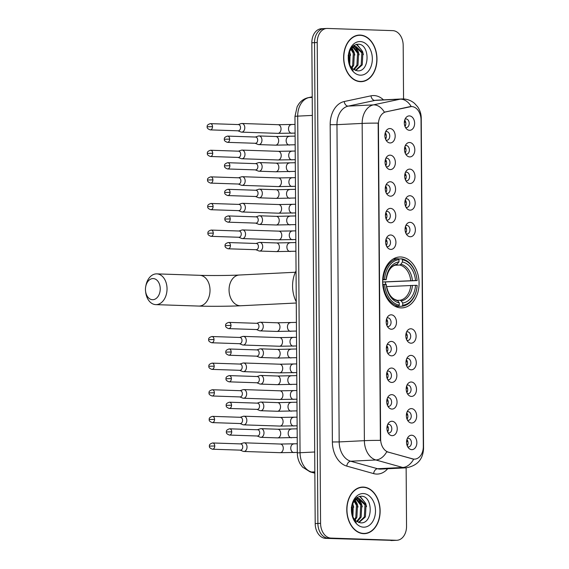 <?xml version="1.0" encoding="UTF-8"?>
<svg xmlns="http://www.w3.org/2000/svg" width="569" height="569" viewBox="0 0 569 569"><rect width="100%" height="100%" fill="white"/><g stroke="black" fill="none" stroke-linecap="round" stroke-linejoin="round"><path stroke-width="0.85" d="M400.676 256.982A25.484 18.208 87.2 0 0 399.594 256.989A25.484 18.208 87.2 0 0 382.638 282.587A25.484 18.208 87.2 0 0 401.031 307.9A25.484 18.208 87.2 0 0 402.112 307.893A25.484 18.208 87.2 0 0 419.061 282.295A25.484 18.208 87.2 0 0 400.676 256.982M390.263 169.569A7.212 5.149 -92.8 0 1 387.34 168.211A7.212 5.149 -92.8 0 1 386.778 156.824A7.212 5.149 -92.8 0 1 390.163 155.159A7.212 5.149 -92.8 0 1 395.37 162.535A7.212 5.149 -92.8 0 1 390.263 169.569M386.216 166.731A4.324 3.094 87.2 0 0 386.884 166.852A4.324 3.094 87.2 0 0 387.069 166.852A4.324 3.094 87.2 0 0 389.95 162.506A4.324 3.094 87.2 0 0 386.828 158.203A4.324 3.094 87.2 0 0 386.643 158.21A4.324 3.094 87.2 0 0 385.803 158.41M390.448 196.177A7.212 5.149 -92.8 0 1 387.532 194.818A7.212 5.149 -92.8 0 1 386.963 183.438A7.212 5.149 -92.8 0 1 390.348 181.767A7.212 5.149 -92.8 0 1 395.562 189.15A7.212 5.149 -92.8 0 1 390.448 196.177M386.401 193.339A4.324 3.094 87.2 0 0 387.069 193.46A4.324 3.094 87.2 0 0 387.254 193.46A4.324 3.094 87.2 0 0 390.135 189.114A4.324 3.094 87.2 0 0 387.012 184.818A4.324 3.094 87.2 0 0 386.828 184.818A4.324 3.094 87.2 0 0 385.995 185.025M390.633 222.792A7.212 5.149 -92.8 0 1 387.717 221.433A7.212 5.149 -92.8 0 1 387.155 210.046A7.212 5.149 -92.8 0 1 390.533 208.382A7.212 5.149 -92.8 0 1 395.747 215.758A7.212 5.149 -92.8 0 1 390.633 222.792M386.593 219.947A4.324 3.094 87.2 0 0 387.254 220.075A4.324 3.094 87.2 0 0 387.439 220.075A4.324 3.094 87.2 0 0 390.32 215.729A4.324 3.094 87.2 0 0 387.197 211.426A4.324 3.094 87.2 0 0 387.012 211.426A4.324 3.094 87.2 0 0 386.18 211.632M390.825 249.4A7.212 5.149 -92.8 0 1 387.902 248.041A7.212 5.149 -92.8 0 1 387.34 236.661A7.212 5.149 -92.8 0 1 390.718 234.99A7.212 5.149 -92.8 0 1 395.932 242.366A7.212 5.149 -92.8 0 1 390.825 249.4M386.778 246.562A4.324 3.094 87.2 0 0 387.439 246.683A4.324 3.094 87.2 0 0 387.624 246.683A4.324 3.094 87.2 0 0 390.505 242.337A4.324 3.094 87.2 0 0 387.382 238.041A4.324 3.094 87.2 0 0 387.197 238.041A4.324 3.094 87.2 0 0 386.365 238.247M391.38 329.231A7.212 5.149 -92.8 0 1 388.456 327.879A7.212 5.149 -92.8 0 1 387.894 316.492A7.212 5.149 -92.8 0 1 391.28 314.821A7.212 5.149 -92.8 0 1 396.486 322.203A7.212 5.149 -92.8 0 1 391.38 329.231M387.333 326.393A4.324 3.094 87.2 0 0 388.001 326.514A4.324 3.094 87.2 0 0 388.186 326.514A4.324 3.094 87.2 0 0 391.059 322.168A4.324 3.094 87.2 0 0 387.937 317.872A4.324 3.094 87.2 0 0 387.759 317.872A4.324 3.094 87.2 0 0 386.92 318.078M391.564 355.845A7.212 5.149 -92.8 0 1 388.641 354.487A7.212 5.149 -92.8 0 1 388.079 343.1A7.212 5.149 -92.8 0 1 391.465 341.436A7.212 5.149 -92.8 0 1 396.671 348.811A7.212 5.149 -92.8 0 1 391.564 355.845M387.517 353A4.324 3.094 87.2 0 0 388.186 353.129A4.324 3.094 87.2 0 0 388.371 353.129A4.324 3.094 87.2 0 0 391.244 348.783A4.324 3.094 87.2 0 0 388.122 344.48A4.324 3.094 87.2 0 0 387.944 344.48A4.324 3.094 87.2 0 0 387.105 344.686M391.749 382.453A7.212 5.149 -92.8 0 1 388.826 381.095A7.212 5.149 -92.8 0 1 388.264 369.715A7.212 5.149 -92.8 0 1 391.65 368.043A7.212 5.149 -92.8 0 1 396.856 375.419A7.212 5.149 -92.8 0 1 391.749 382.453M387.702 379.615A4.324 3.094 87.2 0 0 388.371 379.736A4.324 3.094 87.2 0 0 388.556 379.736A4.324 3.094 87.2 0 0 391.436 375.391A4.324 3.094 87.2 0 0 388.314 371.095A4.324 3.094 87.2 0 0 388.129 371.095A4.324 3.094 87.2 0 0 387.29 371.301M391.934 409.068A7.212 5.149 -92.8 0 1 389.018 407.71A7.212 5.149 -92.8 0 1 388.449 396.323A7.212 5.149 -92.8 0 1 391.835 394.651A7.212 5.149 -92.8 0 1 397.041 402.034A7.212 5.149 -92.8 0 1 391.934 409.068M387.887 406.223A4.324 3.094 87.2 0 0 388.556 406.351A4.324 3.094 87.2 0 0 388.741 406.344A4.324 3.094 87.2 0 0 391.621 401.999A4.324 3.094 87.2 0 0 388.499 397.703A4.324 3.094 87.2 0 0 388.314 397.703A4.324 3.094 87.2 0 0 387.482 397.909M392.119 435.676A7.212 5.149 -92.8 0 1 389.203 434.318A7.212 5.149 -92.8 0 1 388.641 422.938A7.212 5.149 -92.8 0 1 392.02 421.266A7.212 5.149 -92.8 0 1 397.233 428.642A7.212 5.149 -92.8 0 1 392.119 435.676M388.072 432.838A4.324 3.094 87.2 0 0 388.741 432.959A4.324 3.094 87.2 0 0 388.926 432.959A4.324 3.094 87.2 0 0 391.806 428.613A4.324 3.094 87.2 0 0 388.684 424.31A4.324 3.094 87.2 0 0 388.499 424.318A4.324 3.094 87.2 0 0 387.667 424.524M390.078 142.954A7.212 5.149 -92.8 0 1 387.155 141.603A7.212 5.149 -92.8 0 1 386.593 130.216A7.212 5.149 -92.8 0 1 389.978 128.544A7.212 5.149 -92.8 0 1 395.185 135.927A7.212 5.149 -92.8 0 1 390.078 142.954M386.031 140.116A4.324 3.094 87.2 0 0 386.7 140.244A4.324 3.094 87.2 0 0 386.884 140.237A4.324 3.094 87.2 0 0 389.765 135.891A4.324 3.094 87.2 0 0 386.636 131.595A4.324 3.094 87.2 0 0 386.458 131.595A4.324 3.094 87.2 0 0 385.618 131.802M409.701 156.916A7.212 5.149 -92.8 0 1 406.785 155.557A7.212 5.149 -92.8 0 1 406.216 144.177A7.212 5.149 -92.8 0 1 409.602 142.506A7.212 5.149 -92.8 0 1 414.815 149.889A7.212 5.149 -92.8 0 1 409.701 156.916M405.654 154.078A4.324 3.094 87.2 0 0 406.323 154.199A4.324 3.094 87.2 0 0 406.508 154.199A4.324 3.094 87.2 0 0 409.388 149.853A4.324 3.094 87.2 0 0 406.266 145.557A4.324 3.094 87.2 0 0 406.081 145.557A4.324 3.094 87.2 0 0 405.249 145.764M409.893 183.531A7.212 5.149 -92.8 0 1 406.97 182.172A7.212 5.149 -92.8 0 1 406.408 170.785A7.212 5.149 -92.8 0 1 409.787 169.121A7.212 5.149 -92.8 0 1 415 176.497A7.212 5.149 -92.8 0 1 409.893 183.531M405.846 180.686A4.324 3.094 87.2 0 0 406.508 180.814A4.324 3.094 87.2 0 0 406.693 180.814A4.324 3.094 87.2 0 0 409.573 176.468A4.324 3.094 87.2 0 0 406.451 172.165A4.324 3.094 87.2 0 0 406.266 172.165A4.324 3.094 87.2 0 0 405.434 172.371M410.078 210.139A7.212 5.149 -92.8 0 1 407.155 208.78A7.212 5.149 -92.8 0 1 406.593 197.4A7.212 5.149 -92.8 0 1 409.972 195.729A7.212 5.149 -92.8 0 1 415.185 203.105A7.212 5.149 -92.8 0 1 410.078 210.139M406.031 207.301A4.324 3.094 87.2 0 0 406.693 207.422A4.324 3.094 87.2 0 0 406.878 207.422A4.324 3.094 87.2 0 0 409.758 203.076A4.324 3.094 87.2 0 0 406.636 198.78A4.324 3.094 87.2 0 0 406.451 198.78A4.324 3.094 87.2 0 0 405.619 198.986M410.263 236.754A7.212 5.149 -92.8 0 1 407.34 235.395A7.212 5.149 -92.8 0 1 406.778 224.008A7.212 5.149 -92.8 0 1 410.164 222.337A7.212 5.149 -92.8 0 1 415.37 229.72A7.212 5.149 -92.8 0 1 410.263 236.754M406.216 233.909A4.324 3.094 87.2 0 0 406.885 234.037A4.324 3.094 87.2 0 0 407.063 234.03A4.324 3.094 87.2 0 0 409.943 229.684A4.324 3.094 87.2 0 0 406.821 225.388A4.324 3.094 87.2 0 0 406.636 225.388A4.324 3.094 87.2 0 0 405.804 225.594M411.003 343.192A7.212 5.149 -92.8 0 1 408.08 341.834A7.212 5.149 -92.8 0 1 407.518 330.454A7.212 5.149 -92.8 0 1 410.903 328.782A7.212 5.149 -92.8 0 1 416.11 336.165A7.212 5.149 -92.8 0 1 411.003 343.192M406.956 340.354A4.324 3.094 87.2 0 0 407.624 340.475A4.324 3.094 87.2 0 0 407.809 340.475A4.324 3.094 87.2 0 0 410.69 336.13A4.324 3.094 87.2 0 0 407.568 331.834A4.324 3.094 87.2 0 0 407.383 331.834A4.324 3.094 87.2 0 0 406.543 332.04M411.188 369.807A7.212 5.149 -92.8 0 1 408.272 368.449A7.212 5.149 -92.8 0 1 407.703 357.062A7.212 5.149 -92.8 0 1 411.088 355.397A7.212 5.149 -92.8 0 1 416.302 362.773A7.212 5.149 -92.8 0 1 411.188 369.807M407.141 366.962A4.324 3.094 87.2 0 0 407.809 367.09A4.324 3.094 87.2 0 0 407.994 367.09A4.324 3.094 87.2 0 0 410.875 362.745A4.324 3.094 87.2 0 0 407.753 358.442A4.324 3.094 87.2 0 0 407.568 358.442A4.324 3.094 87.2 0 0 406.735 358.648M411.373 396.415A7.212 5.149 -92.8 0 1 408.457 395.057A7.212 5.149 -92.8 0 1 407.895 383.677A7.212 5.149 -92.8 0 1 411.273 382.005A7.212 5.149 -92.8 0 1 416.487 389.381A7.212 5.149 -92.8 0 1 411.373 396.415M407.326 393.577A4.324 3.094 87.2 0 0 407.994 393.698A4.324 3.094 87.2 0 0 408.179 393.698A4.324 3.094 87.2 0 0 411.06 389.352A4.324 3.094 87.2 0 0 407.937 385.057A4.324 3.094 87.2 0 0 407.753 385.057A4.324 3.094 87.2 0 0 406.92 385.263M411.565 423.023A7.212 5.149 -92.8 0 1 408.642 421.672A7.212 5.149 -92.8 0 1 408.08 410.285A7.212 5.149 -92.8 0 1 411.458 408.613A7.212 5.149 -92.8 0 1 416.672 415.996A7.212 5.149 -92.8 0 1 411.565 423.023M407.518 420.185A4.324 3.094 87.2 0 0 408.179 420.313A4.324 3.094 87.2 0 0 408.364 420.306A4.324 3.094 87.2 0 0 411.245 415.96A4.324 3.094 87.2 0 0 408.122 411.664A4.324 3.094 87.2 0 0 407.937 411.664A4.324 3.094 87.2 0 0 407.105 411.871M411.75 449.638A7.212 5.149 -92.8 0 1 408.827 448.28A7.212 5.149 -92.8 0 1 408.265 436.892A7.212 5.149 -92.8 0 1 411.65 435.228A7.212 5.149 -92.8 0 1 416.857 442.604A7.212 5.149 -92.8 0 1 411.75 449.638M407.703 446.8A4.324 3.094 87.2 0 0 408.371 446.921A4.324 3.094 87.2 0 0 408.549 446.921A4.324 3.094 87.2 0 0 411.43 442.575A4.324 3.094 87.2 0 0 408.307 438.272A4.324 3.094 87.2 0 0 408.122 438.279A4.324 3.094 87.2 0 0 407.29 438.486M409.516 130.308A7.212 5.149 -92.8 0 1 406.593 128.95A7.212 5.149 -92.8 0 1 406.031 117.563A7.212 5.149 -92.8 0 1 409.417 115.898A7.212 5.149 -92.8 0 1 414.623 123.274A7.212 5.149 -92.8 0 1 409.516 130.308M405.469 127.47A4.324 3.094 87.2 0 0 406.138 127.591A4.324 3.094 87.2 0 0 406.323 127.591A4.324 3.094 87.2 0 0 409.203 123.245A4.324 3.094 87.2 0 0 406.081 118.942A4.324 3.094 87.2 0 0 405.896 118.949A4.324 3.094 87.2 0 0 405.057 119.149M410.043 106.702A12.98 9.275 -92.8 0 1 411.103 106.567A12.98 9.275 -92.8 0 1 411.657 106.559A12.98 9.275 -92.8 0 1 421.032 119.839L423.315 446.473A12.98 9.275 -92.8 0 1 414.666 459.126A12.98 9.275 -92.8 0 1 412.504 458.877L388.392 452.142A12.98 9.275 -92.8 0 1 380.633 439.112L378.435 124.341A12.98 9.275 -92.8 0 1 386.017 111.823L411.238 106.581M404.687 120.159A4.324 3.094 -92.8 0 1 405.007 126.503M406.92 439.488A4.324 3.094 -92.8 0 1 407.233 445.833M406.735 412.881A4.324 3.094 -92.8 0 1 407.048 419.218M406.551 386.266A4.324 3.094 -92.8 0 1 406.863 392.61M406.366 359.658A4.324 3.094 -92.8 0 1 406.679 365.995M406.174 333.05A4.324 3.094 -92.8 0 1 406.494 339.387M405.434 226.604A4.324 3.094 -92.8 0 1 405.747 232.941M405.249 199.989A4.324 3.094 -92.8 0 1 405.562 206.334M405.064 173.381A4.324 3.094 -92.8 0 1 405.377 179.726M404.879 146.774A4.324 3.094 -92.8 0 1 405.192 153.111M385.249 132.812A4.324 3.094 -92.8 0 1 385.562 139.149M387.297 425.527A4.324 3.094 -92.8 0 1 387.61 431.871M387.112 398.919A4.324 3.094 -92.8 0 1 387.425 405.256M386.92 372.311A4.324 3.094 -92.8 0 1 387.24 378.648M386.735 345.696A4.324 3.094 -92.8 0 1 387.048 352.04M386.55 319.088A4.324 3.094 -92.8 0 1 386.863 325.425M385.995 239.25A4.324 3.094 -92.8 0 1 386.308 245.595M385.81 212.642A4.324 3.094 -92.8 0 1 386.123 218.98M385.626 186.035A4.324 3.094 -92.8 0 1 385.938 192.372M385.433 159.42A4.324 3.094 -92.8 0 1 385.754 165.764M360.141 35.072A23.315 16.657 87.2 0 0 359.153 35.079A23.315 16.657 87.2 0 0 343.633 58.5A23.315 16.657 87.2 0 0 360.462 81.666A23.315 16.657 87.2 0 0 361.45 81.659A23.315 16.657 87.2 0 0 376.97 58.237A23.315 16.657 87.2 0 0 360.141 35.072M363.292 487.071A23.315 16.657 87.2 0 0 362.304 487.078A23.315 16.657 87.2 0 0 346.791 510.5A23.315 16.657 87.2 0 0 363.619 533.665A23.315 16.657 87.2 0 0 364.608 533.658A23.315 16.657 87.2 0 0 380.12 510.237A23.315 16.657 87.2 0 0 363.292 487.071M324.743 28.585A14.424 10.306 87.2 0 0 324.131 28.585L321.442 28.72A14.424 10.306 87.2 0 0 311.84 42.782L315.198 523.601A14.424 10.306 87.2 0 0 325.617 538.359L393.641 540.415A14.424 10.306 87.2 0 0 394.253 540.415A14.424 10.306 87.2 0 1 393.641 540.415L328.299 538.224L396.33 540.287A14.424 10.306 87.2 0 0 396.942 540.28A14.424 10.306 87.2 0 0 406.543 526.218L406.138 467.839M315.198 523.601L317.886 523.466A14.424 10.306 87.2 0 0 328.299 538.224A14.424 10.306 87.2 0 1 317.886 523.466L314.529 42.647L317.886 523.466L320.575 523.331A14.424 10.306 87.2 0 0 330.987 538.089L396.33 540.287M324.131 28.585A14.424 10.306 87.2 0 0 314.529 42.647A14.424 10.306 87.2 0 1 324.131 28.585L326.819 28.457A14.424 10.306 87.2 0 0 317.218 42.511L320.575 523.331M423.215 448.45A16.828 0.697 -0.4 0 1 423.549 448.585C422.987 459.503 417.127 465.919 405.953 467.846A19.232 13.741 -92.8 0 1 405.135 467.853A19.232 13.741 -92.8 0 1 402.745 467.483A16.828 11.451 105.6 0 0 413.699 459.147L386.778 451.722A16.828 11.451 105.6 0 1 375.874 459.98A19.232 13.741 -92.8 0 1 364.38 440.676A16.828 0.697 179.6 0 1 380.377 440.37L378.157 123.11A16.828 0.697 -0.4 0 0 362.161 123.409A19.232 13.741 -92.8 0 1 373.399 104.874A16.828 11.693 78 0 1 384.409 112.207L409.559 106.723M403.556 98.963L403.186 45.399A14.424 10.306 87.2 0 0 392.766 30.641L327.431 28.45A14.424 10.306 87.2 0 0 326.819 28.457M363.264 533.644A23.315 16.657 87.2 0 0 364.295 533.43M362.012 487.334A23.315 16.657 87.2 0 0 360.966 487.22M360.106 81.644A23.315 16.657 87.2 0 0 361.137 81.431M358.854 35.335A23.315 16.657 87.2 0 0 357.809 35.221M390.953 540.55A14.424 10.306 87.2 0 0 391.564 540.543L396.942 540.28M360.462 81.424A23.08 16.487 87.2 0 0 361.443 81.417A23.08 16.487 87.2 0 0 376.799 58.237A23.08 16.487 87.2 0 0 360.141 35.314A23.08 16.487 87.2 0 0 359.16 35.321A23.08 16.487 87.2 0 0 343.804 58.5A23.08 16.487 87.2 0 0 360.462 81.424M349.224 52.889A12.02 8.585 87.2 0 0 353.107 69.098L357.232 70.819C370.142 72.405 370.085 44.126 358.399 44.226C351.35 44.923 348.043 50.421 348.477 60.719C349.082 64.93 350.639 68.308 353.15 70.848C348.633 65.215 347.325 59.226 349.224 52.889C350.604 48.756 352.901 46.644 356.109 46.558L362.887 52.853L362.261 64.894L355.796 70.535M351.109 48.066L354.572 46.615L356.109 46.558M349.494 52.071L350.084 53.486L349.771 64.816M349.01 53.514L349.21 63.415M351.471 48.699L354.352 53.273L353.726 65.314L351.948 68.074M350.966 49.311L353.285 53.322L352.659 65.371L351.414 67.462M352.147 46.793L352.986 46.943M353.527 47.113L358.619 53.059L357.993 65.108L354.032 69.738M351.955 47.007L352.46 47.17M353.008 47.398L357.552 53.116L356.927 65.158L353.527 69.411M355.106 46.615L361.82 52.903L361.194 64.944L355.419 70.407M360.184 41.558A16.828 12.02 87.2 0 0 348.264 57.96A16.828 12.02 87.2 0 0 360.419 75.179A16.828 12.02 87.2 0 0 372.339 58.771A16.828 12.02 87.2 0 0 360.184 41.558M348.2 55.271L348.705 61.566M356.429 44.325L361.237 49.659M353.626 45.527L354.764 46.608M354.821 46.665L356.969 49.866M351.742 48.415L352.702 50.079M356.87 44.254L362.524 51.388L363.392 54.631M353.939 45.321L355.298 46.58M355.348 46.637L358.257 51.601L359.124 54.844M352.076 48.095L353.989 51.807L354.857 55.058M349.622 51.751L350.589 55.264M363.619 533.423A23.08 16.487 87.2 0 0 364.594 533.416A23.08 16.487 87.2 0 0 379.95 510.237A23.08 16.487 87.2 0 0 363.299 487.313A23.08 16.487 87.2 0 0 362.318 487.32A23.08 16.487 87.2 0 0 346.962 510.5A23.08 16.487 87.2 0 0 363.619 533.423M352.375 504.888A12.02 8.585 87.2 0 0 356.258 521.097L360.383 522.819C373.292 524.405 373.243 496.125 361.55 496.225C354.501 496.922 351.194 502.42 351.628 512.719C352.239 516.929 353.797 520.308 356.308 522.847C351.784 517.214 350.476 511.225 352.375 504.888C353.762 500.756 356.059 498.643 359.267 498.565L366.045 504.852L365.412 516.894L358.954 522.534M354.267 500.066L357.723 498.615L359.267 498.565M352.652 504.07L353.242 505.485L352.929 516.816M352.168 505.521L352.367 515.422M354.629 500.699L357.51 505.272L356.884 517.313L355.106 520.073M354.124 501.317L356.443 505.329L355.817 517.37L354.565 519.469M355.305 498.793L356.144 498.942M356.685 499.113L361.777 505.059L361.151 517.107L357.183 521.737M355.106 499.006L355.618 499.169M356.166 499.397L360.71 505.116L360.085 517.157L356.685 521.41M358.264 498.615L364.978 504.902L364.345 516.951L358.577 522.413M363.342 493.558A16.828 12.02 87.2 0 0 351.422 509.966A16.828 12.02 87.2 0 0 363.577 527.179A16.828 12.02 87.2 0 0 375.49 510.77A16.828 12.02 87.2 0 0 363.342 493.558M351.358 507.271L351.855 513.565M359.58 496.324L364.388 501.659M356.784 497.526L357.922 498.608M357.979 498.672L360.12 501.872M354.9 500.414L355.86 502.078M360.028 496.253L365.675 503.387L366.55 506.63M357.09 497.32L358.456 498.579M358.506 498.636L361.407 503.601L362.282 506.844M355.234 500.094L357.147 503.807L358.015 507.057M352.773 503.75L353.747 507.264M145.451 289.5A10.576 7.39 -88.1 0 0 145.564 291.2A10.576 7.39 -88.1 0 0 153.516 299.643A10.576 7.39 -88.1 0 0 160.238 288.768A10.576 7.39 -88.1 0 0 153.794 278.618A10.576 7.39 -88.1 0 0 145.714 286.584A10.576 7.39 -88.1 0 0 145.451 289.5M145.714 286.584L145.913 285.546A15.384 10.747 91.9 0 1 156.802 273.874A15.384 10.747 91.9 0 1 167.037 288.718A15.384 10.747 91.9 0 1 155.764 304.628A15.384 10.747 91.9 0 1 145.692 292.253L145.564 291.2M382.681 279.528L384.559 279.493A22.881 16.352 87.2 0 1 398.976 259.642L398.99 261.868A20.676 14.773 87.2 0 0 386.145 279.543L382.667 279.891M398.492 258.987L401.735 258.831L402.411 259.763A22.881 16.352 87.2 0 1 417.113 280.588L382.624 282.046M385.604 284.329A22.838 16.316 87.2 0 0 385.498 282.146M402.063 306.236A23.848 17.034 87.2 0 0 417.162 285.446L417.148 285.389A22.881 16.352 87.2 0 1 402.731 305.233L402.063 306.236L395.583 306.556M395.057 306.293L398.627 306.122L399.289 305.119A22.881 16.352 87.2 0 1 384.587 284.294L383.229 284.308A23.848 17.034 87.2 0 0 398.627 306.122M383.229 284.308L382.731 284.329M398.976 259.642L398.293 258.71A23.848 17.034 87.2 0 0 383.193 279.5M398.293 258.71L393.229 258.966M402.731 305.233L402.717 303.014A20.676 14.773 87.2 0 0 415.555 285.332L417.148 285.389M384.587 284.294L386.18 284.351A20.676 14.773 87.2 0 0 399.274 302.9L399.289 305.119M386.145 279.543L384.559 279.493M415.555 285.332L386.536 286.598M397.333 300.375L399.979 300.24L401.173 300.894L402.717 303.014M385.547 284.55L386.18 284.351M399.274 302.9L397.738 300.781L396.543 300.126M397.482 264.137A18.492 13.215 87.2 0 0 386.195 279.671C387.681 270.759 391.095 265.83 396.422 264.891L398.99 261.868M386.195 279.671L385.519 279.749M296.044 270.872A26.444 18.891 87.2 0 0 296.264 301.812M417.134 280.638A23.848 17.034 87.2 0 0 401.735 258.831M417.113 280.588L415.519 280.531A20.676 14.773 87.2 0 0 402.425 261.982L402.411 259.763M382.624 281.982L415.519 280.531M402.425 261.982L400.917 264.251L399.737 265.026L394.986 265.261M404.908 126.254A7.212 5.149 87.2 0 0 405.128 125.18L404.58 125.18M237.956 130.813L240.893 131.98A4.324 3.023 -88.1 0 0 241.626 132.136A4.324 3.023 -88.1 0 0 241.804 132.136A4.324 3.023 -88.1 0 0 244.791 127.662A4.324 3.023 -88.1 0 0 241.917 123.487A4.324 3.023 -88.1 0 0 241.74 123.487A4.324 3.023 -88.1 0 0 241.171 123.594L238.169 124.568M212.522 126.652A3.122 2.184 -88.1 0 0 210.445 123.637C207.92 124.369 206.846 125.422 207.216 126.78L212.522 126.652A3.122 2.184 -88.1 0 1 210.238 129.881L238.226 130.82A3.122 2.184 -88.1 0 0 238.354 130.82A3.122 2.184 -88.1 0 0 240.516 127.591A3.122 2.184 -88.1 0 0 238.439 124.575A3.122 2.184 -88.1 0 0 238.311 124.575M404.324 122.299L405.107 122.292A7.212 5.149 87.2 0 0 404.623 120.415M405.092 152.869A7.212 5.149 87.2 0 0 405.313 151.788L404.765 151.795M238.141 157.421L241.078 158.595A4.324 3.023 -88.1 0 0 241.811 158.751A4.324 3.023 -88.1 0 0 241.989 158.751A4.324 3.023 -88.1 0 0 244.983 154.277A4.324 3.023 -88.1 0 0 242.102 150.102A4.324 3.023 -88.1 0 0 241.925 150.102A4.324 3.023 -88.1 0 0 241.363 150.209L238.354 151.176M212.706 153.26A3.122 2.184 -88.1 0 0 210.63 150.244C208.105 150.984 207.031 152.03 207.401 153.388L212.706 153.26A3.122 2.184 -88.1 0 1 210.423 156.489L238.411 157.435A3.122 2.184 -88.1 0 0 238.539 157.428A3.122 2.184 -88.1 0 0 240.701 154.199A3.122 2.184 -88.1 0 0 238.624 151.183A3.122 2.184 -88.1 0 0 238.496 151.183M404.509 148.914L405.292 148.907A7.212 5.149 87.2 0 0 404.808 147.022M405.277 179.477A7.212 5.149 87.2 0 0 405.498 178.403L404.95 178.403M238.326 184.036L241.263 185.202A4.324 3.023 -88.1 0 0 241.996 185.359A4.324 3.023 -88.1 0 0 242.174 185.359A4.324 3.023 -88.1 0 0 245.168 180.885A4.324 3.023 -88.1 0 0 242.287 176.71A4.324 3.023 -88.1 0 0 242.109 176.71A4.324 3.023 -88.1 0 0 241.548 176.817L238.539 177.784M212.898 179.875A3.122 2.184 -88.1 0 0 210.815 176.859C208.29 177.592 207.216 178.645 207.585 180.003L212.898 179.875A3.122 2.184 -88.1 0 1 210.608 183.104L238.596 184.043A3.122 2.184 -88.1 0 0 238.724 184.043A3.122 2.184 -88.1 0 0 240.886 180.814A3.122 2.184 -88.1 0 0 238.809 177.798A3.122 2.184 -88.1 0 0 238.681 177.798M404.694 175.522L405.477 175.515A7.212 5.149 87.2 0 0 404.993 173.637M405.469 206.092A7.212 5.149 87.2 0 0 405.683 205.011L405.142 205.011M238.511 210.644L241.448 211.817A4.324 3.023 -88.1 0 0 242.181 211.974A4.324 3.023 -88.1 0 0 242.358 211.967A4.324 3.023 -88.1 0 0 245.353 207.5A4.324 3.023 -88.1 0 0 242.472 203.325A4.324 3.023 -88.1 0 0 242.294 203.325A4.324 3.023 -88.1 0 0 241.733 203.425L238.724 204.399M213.083 206.483A3.122 2.184 -88.1 0 0 210.999 203.467C208.474 204.207 207.401 205.253 207.77 206.611L213.083 206.483A3.122 2.184 -88.1 0 1 210.793 209.712L238.781 210.651A3.122 2.184 -88.1 0 0 238.909 210.651A3.122 2.184 -88.1 0 0 241.071 207.422A3.122 2.184 -88.1 0 0 238.994 204.406A3.122 2.184 -88.1 0 0 238.866 204.406M404.879 202.13L405.661 202.13A7.212 5.149 87.2 0 0 405.178 200.245M405.654 232.7A7.212 5.149 87.2 0 0 405.868 231.619L405.327 231.626M238.703 237.259L241.633 238.425A4.324 3.023 -88.1 0 0 242.366 238.582A4.324 3.023 -88.1 0 0 242.543 238.582A4.324 3.023 -88.1 0 0 245.538 234.108A4.324 3.023 -88.1 0 0 242.657 229.933A4.324 3.023 -88.1 0 0 242.486 229.933A4.324 3.023 -88.1 0 0 241.917 230.04L238.909 231.007M213.268 233.091A3.122 2.184 -88.1 0 0 211.184 230.075C208.659 230.815 207.585 231.86 207.955 233.226L213.268 233.091A3.122 2.184 -88.1 0 1 210.978 236.327L238.973 237.266A3.122 2.184 -88.1 0 0 239.094 237.266A3.122 2.184 -88.1 0 0 241.256 234.037A3.122 2.184 -88.1 0 0 239.179 231.021A3.122 2.184 -88.1 0 0 239.051 231.021M405.071 228.745L405.846 228.738A7.212 5.149 87.2 0 0 405.363 226.853M406.394 339.145A7.212 5.149 87.2 0 0 406.615 338.064L406.067 338.071M239.442 343.697L242.38 344.871A4.324 3.023 -88.1 0 0 243.112 345.027A4.324 3.023 -88.1 0 0 243.29 345.02A4.324 3.023 -88.1 0 0 246.277 340.554A4.324 3.023 -88.1 0 0 243.404 336.379A4.324 3.023 -88.1 0 0 243.226 336.379A4.324 3.023 -88.1 0 0 242.657 336.485L239.656 337.453M214.008 339.537A3.122 2.184 -88.1 0 0 211.931 336.521C209.406 337.261 208.332 338.306 208.702 339.665L214.008 339.537A3.122 2.184 -88.1 0 1 211.718 342.766L239.713 343.712A3.122 2.184 -88.1 0 0 239.841 343.704A3.122 2.184 -88.1 0 0 242.003 340.475A3.122 2.184 -88.1 0 0 239.926 337.46A3.122 2.184 -88.1 0 0 239.798 337.46M405.811 335.191L406.593 335.184A7.212 5.149 87.2 0 0 406.11 333.299M406.579 365.753A7.212 5.149 87.2 0 0 406.799 364.672L406.252 364.679M239.627 370.312L242.565 371.479A4.324 3.023 -88.1 0 0 243.297 371.635A4.324 3.023 -88.1 0 0 243.475 371.635A4.324 3.023 -88.1 0 0 246.469 367.161A4.324 3.023 -88.1 0 0 243.589 362.986A4.324 3.023 -88.1 0 0 243.411 362.986A4.324 3.023 -88.1 0 0 242.849 363.093L239.841 364.06M214.193 366.151A3.122 2.184 -88.1 0 0 212.116 363.136C209.591 363.868 208.517 364.921 208.887 366.28L214.193 366.151A3.122 2.184 -88.1 0 1 211.91 369.381L239.898 370.319A3.122 2.184 -88.1 0 0 240.026 370.319A3.122 2.184 -88.1 0 0 242.188 367.09A3.122 2.184 -88.1 0 0 240.111 364.075A3.122 2.184 -88.1 0 0 239.983 364.075M405.996 361.799L406.778 361.792A7.212 5.149 87.2 0 0 406.294 359.907M406.764 392.368A7.212 5.149 87.2 0 0 406.984 391.287L406.437 391.287M239.812 396.92L242.75 398.094A4.324 3.023 -88.1 0 0 243.482 398.243A4.324 3.023 -88.1 0 0 243.66 398.243A4.324 3.023 -88.1 0 0 246.654 393.769A4.324 3.023 -88.1 0 0 243.774 389.594A4.324 3.023 -88.1 0 0 243.596 389.601A4.324 3.023 -88.1 0 0 243.034 389.701L240.026 390.675M214.378 392.759A3.122 2.184 -88.1 0 0 212.301 389.744C209.776 390.483 208.702 391.529 209.072 392.887L214.378 392.759A3.122 2.184 -88.1 0 1 212.095 395.988L240.082 396.927A3.122 2.184 -88.1 0 0 240.21 396.927A3.122 2.184 -88.1 0 0 242.373 393.698A3.122 2.184 -88.1 0 0 240.296 390.683A3.122 2.184 -88.1 0 0 240.168 390.683M406.181 388.407L406.963 388.407A7.212 5.149 87.2 0 0 406.479 386.522M406.956 418.976A7.212 5.149 87.2 0 0 407.169 417.895L406.629 417.902M239.997 423.528L242.935 424.702A4.324 3.023 -88.1 0 0 243.667 424.858A4.324 3.023 -88.1 0 0 243.845 424.858A4.324 3.023 -88.1 0 0 246.839 420.384A4.324 3.023 -88.1 0 0 243.959 416.209A4.324 3.023 -88.1 0 0 243.781 416.209A4.324 3.023 -88.1 0 0 243.219 416.316L240.21 417.283M214.57 419.367A3.122 2.184 -88.1 0 0 212.486 416.352C209.961 417.091 208.887 418.137 209.257 419.502L214.57 419.367A3.122 2.184 -88.1 0 1 212.28 422.603L240.267 423.542A3.122 2.184 -88.1 0 0 240.395 423.542A3.122 2.184 -88.1 0 0 242.558 420.306A3.122 2.184 -88.1 0 0 240.481 417.297A3.122 2.184 -88.1 0 0 240.353 417.297M406.366 415.021L407.148 415.014A7.212 5.149 87.2 0 0 406.664 413.13M407.141 445.584A7.212 5.149 87.2 0 0 407.354 444.51L406.814 444.51M240.189 450.143L243.119 451.309A4.324 3.023 -88.1 0 0 243.852 451.466A4.324 3.023 -88.1 0 0 244.03 451.466A4.324 3.023 -88.1 0 0 247.024 446.992A4.324 3.023 -88.1 0 0 244.144 442.817A4.324 3.023 -88.1 0 0 243.973 442.817A4.324 3.023 -88.1 0 0 243.404 442.924L240.395 443.898M214.755 445.982A3.122 2.184 -88.1 0 0 212.671 442.966C210.146 443.699 209.072 444.752 209.442 446.11L214.755 445.982A3.122 2.184 -88.1 0 1 212.465 449.211L240.459 450.15A3.122 2.184 -88.1 0 0 240.58 450.15A3.122 2.184 -88.1 0 0 242.743 446.921A3.122 2.184 -88.1 0 0 240.666 443.905A3.122 2.184 -88.1 0 0 240.538 443.905M406.558 441.629L407.333 441.622A7.212 5.149 87.2 0 0 406.849 439.745M385.469 138.907A7.212 5.149 87.2 0 0 385.682 137.826L385.142 137.833M255.118 143.274L258.056 144.448A4.324 3.023 -88.1 0 0 258.788 144.597A4.324 3.023 -88.1 0 0 258.959 144.597A4.324 3.023 -88.1 0 0 261.953 140.123A4.324 3.023 -88.1 0 0 259.073 135.948A4.324 3.023 -88.1 0 0 258.902 135.955A4.324 3.023 -88.1 0 0 258.333 136.055L255.325 137.029M229.684 139.113A3.122 2.184 -88.1 0 0 227.607 136.098C225.082 136.83 224.001 137.883 224.378 139.241L229.684 139.113A3.122 2.184 -88.1 0 1 227.394 142.342L255.389 143.281A3.122 2.184 -88.1 0 0 255.517 143.281A3.122 2.184 -88.1 0 0 257.672 140.052A3.122 2.184 -88.1 0 0 255.595 137.037A3.122 2.184 -88.1 0 0 255.467 137.037M384.886 134.953L385.668 134.945A7.212 5.149 87.2 0 0 385.177 133.061M385.654 165.515A7.212 5.149 87.2 0 0 385.874 164.441L385.327 164.441M255.303 169.882L258.241 171.056A4.324 3.023 -88.1 0 0 258.973 171.212A4.324 3.023 -88.1 0 0 259.144 171.212A4.324 3.023 -88.1 0 0 262.138 166.738A4.324 3.023 -88.1 0 0 259.258 162.563A4.324 3.023 -88.1 0 0 259.087 162.563A4.324 3.023 -88.1 0 0 258.518 162.67L255.509 163.637M229.869 165.721A3.122 2.184 -88.1 0 0 227.792 162.706C225.267 163.445 224.186 164.491 224.563 165.849L229.869 165.721A3.122 2.184 -88.1 0 1 227.579 168.957L255.573 169.896A3.122 2.184 -88.1 0 0 255.701 169.896A3.122 2.184 -88.1 0 0 257.864 166.66A3.122 2.184 -88.1 0 0 255.78 163.644A3.122 2.184 -88.1 0 0 255.659 163.652M385.071 161.56L385.853 161.553A7.212 5.149 87.2 0 0 385.369 159.676M385.839 192.13A7.212 5.149 87.2 0 0 386.059 191.049L385.512 191.056M255.488 196.497L258.426 197.663A4.324 3.023 -88.1 0 0 259.158 197.82A4.324 3.023 -88.1 0 0 259.329 197.82A4.324 3.023 -88.1 0 0 262.323 193.346A4.324 3.023 -88.1 0 0 259.45 189.171A4.324 3.023 -88.1 0 0 259.272 189.171A4.324 3.023 -88.1 0 0 258.703 189.278L255.694 190.252M230.054 192.336A3.122 2.184 -88.1 0 0 227.977 189.321C225.452 190.053 224.371 191.106 224.748 192.464L230.054 192.336A3.122 2.184 -88.1 0 1 227.764 195.565L255.758 196.504A3.122 2.184 -88.1 0 0 255.886 196.504A3.122 2.184 -88.1 0 0 258.049 193.275A3.122 2.184 -88.1 0 0 255.965 190.259A3.122 2.184 -88.1 0 0 255.844 190.259M385.256 188.175L386.038 188.168A7.212 5.149 87.2 0 0 385.554 186.283M386.024 218.738A7.212 5.149 87.2 0 0 386.244 217.657L385.697 217.664M255.673 223.105L258.611 224.278A4.324 3.023 -88.1 0 0 259.343 224.435A4.324 3.023 -88.1 0 0 259.521 224.428A4.324 3.023 -88.1 0 0 262.508 219.961A4.324 3.023 -88.1 0 0 259.635 215.786A4.324 3.023 -88.1 0 0 259.457 215.786A4.324 3.023 -88.1 0 0 258.888 215.886L255.886 216.86M230.239 218.944A3.122 2.184 -88.1 0 0 228.162 215.928C225.637 216.668 224.563 217.714 224.933 219.072L230.239 218.944A3.122 2.184 -88.1 0 1 227.949 222.173L255.943 223.112A3.122 2.184 -88.1 0 0 256.071 223.112A3.122 2.184 -88.1 0 0 258.234 219.883A3.122 2.184 -88.1 0 0 256.157 216.867A3.122 2.184 -88.1 0 0 256.029 216.867M385.441 214.783L386.223 214.776A7.212 5.149 87.2 0 0 385.739 212.891M386.216 245.353A7.212 5.149 87.2 0 0 386.429 244.272L385.889 244.272M255.858 249.72L258.795 250.886A4.324 3.023 -88.1 0 0 259.528 251.043A4.324 3.023 -88.1 0 0 259.706 251.043A4.324 3.023 -88.1 0 0 262.7 246.569A4.324 3.023 -88.1 0 0 259.82 242.394A4.324 3.023 -88.1 0 0 259.642 242.394A4.324 3.023 -88.1 0 0 259.08 242.501L256.071 243.468M230.424 245.552A3.122 2.184 -88.1 0 0 228.347 242.543C225.822 243.276 224.748 244.329 225.118 245.687L230.424 245.552A3.122 2.184 -88.1 0 1 228.141 248.788L256.128 249.727A3.122 2.184 -88.1 0 0 256.256 249.727A3.122 2.184 -88.1 0 0 258.418 246.498A3.122 2.184 -88.1 0 0 256.342 243.482A3.122 2.184 -88.1 0 0 256.214 243.482M385.626 241.391L386.408 241.391A7.212 5.149 87.2 0 0 385.924 239.506M386.771 325.184A7.212 5.149 87.2 0 0 386.984 324.102L386.443 324.11M256.42 329.551L259.35 330.717A4.324 3.023 -88.1 0 0 260.083 330.874A4.324 3.023 -88.1 0 0 260.261 330.874A4.324 3.023 -88.1 0 0 263.255 326.4A4.324 3.023 -88.1 0 0 260.374 322.225A4.324 3.023 -88.1 0 0 260.204 322.225A4.324 3.023 -88.1 0 0 259.635 322.331L256.626 323.306M230.986 325.39A3.122 2.184 -88.1 0 0 228.902 322.374C226.377 323.107 225.303 324.159 225.673 325.518L230.986 325.39A3.122 2.184 -88.1 0 1 228.695 328.619L256.69 329.558A3.122 2.184 -88.1 0 0 256.811 329.558A3.122 2.184 -88.1 0 0 258.973 326.329A3.122 2.184 -88.1 0 0 256.896 323.313A3.122 2.184 -88.1 0 0 256.768 323.313M386.187 321.229L386.963 321.222A7.212 5.149 87.2 0 0 386.479 319.337M386.956 351.791A7.212 5.149 87.2 0 0 387.169 350.717L386.628 350.717M256.605 356.158L259.535 357.332A4.324 3.023 -88.1 0 0 260.268 357.488A4.324 3.023 -88.1 0 0 260.446 357.488A4.324 3.023 -88.1 0 0 263.44 353.015A4.324 3.023 -88.1 0 0 260.559 348.84A4.324 3.023 -88.1 0 0 260.389 348.84A4.324 3.023 -88.1 0 0 259.82 348.946L256.811 349.914M231.17 351.998A3.122 2.184 -88.1 0 0 229.094 348.982C226.569 349.722 225.488 350.767 225.857 352.126L231.17 351.998A3.122 2.184 -88.1 0 1 228.88 355.227L256.875 356.173A3.122 2.184 -88.1 0 0 256.996 356.166A3.122 2.184 -88.1 0 0 259.158 352.936A3.122 2.184 -88.1 0 0 257.081 349.921A3.122 2.184 -88.1 0 0 256.953 349.921M386.372 347.837L387.155 347.83A7.212 5.149 87.2 0 0 386.664 345.952M387.14 378.406A7.212 5.149 87.2 0 0 387.361 377.325L386.813 377.325M256.79 382.773L259.727 383.94A4.324 3.023 -88.1 0 0 260.46 384.096A4.324 3.023 -88.1 0 0 260.63 384.096A4.324 3.023 -88.1 0 0 263.625 379.623A4.324 3.023 -88.1 0 0 260.744 375.448A4.324 3.023 -88.1 0 0 260.574 375.448A4.324 3.023 -88.1 0 0 260.005 375.554L256.996 376.522M231.355 378.613A3.122 2.184 -88.1 0 0 229.279 375.597C226.754 376.329 225.673 377.382 226.049 378.741L231.355 378.613A3.122 2.184 -88.1 0 1 229.065 381.842L257.06 382.781A3.122 2.184 -88.1 0 0 257.188 382.781A3.122 2.184 -88.1 0 0 259.35 379.551A3.122 2.184 -88.1 0 0 257.266 376.536A3.122 2.184 -88.1 0 0 257.138 376.536M386.557 374.452L387.34 374.445A7.212 5.149 87.2 0 0 386.856 372.56M387.325 405.014A7.212 5.149 87.2 0 0 387.546 403.933L386.998 403.94M256.975 409.381L259.912 410.555A4.324 3.023 -88.1 0 0 260.645 410.711A4.324 3.023 -88.1 0 0 260.815 410.704A4.324 3.023 -88.1 0 0 263.81 406.238A4.324 3.023 -88.1 0 0 260.936 402.063A4.324 3.023 -88.1 0 0 260.758 402.063A4.324 3.023 -88.1 0 0 260.189 402.162L257.181 403.137M231.54 405.22A3.122 2.184 -88.1 0 0 229.463 402.205C226.939 402.944 225.857 403.99 226.234 405.348L231.54 405.22A3.122 2.184 -88.1 0 1 229.25 408.45L257.245 409.388A3.122 2.184 -88.1 0 0 257.373 409.388A3.122 2.184 -88.1 0 0 259.535 406.159A3.122 2.184 -88.1 0 0 257.451 403.144A3.122 2.184 -88.1 0 0 257.33 403.144M386.742 401.06L387.525 401.053A7.212 5.149 87.2 0 0 387.041 399.168M387.51 431.622A7.212 5.149 87.2 0 0 387.731 430.548L387.183 430.548M257.16 435.996L260.097 437.163A4.324 3.023 -88.1 0 0 260.83 437.319A4.324 3.023 -88.1 0 0 261.007 437.319A4.324 3.023 -88.1 0 0 263.995 432.845A4.324 3.023 -88.1 0 0 261.121 428.67A4.324 3.023 -88.1 0 0 260.943 428.67A4.324 3.023 -88.1 0 0 260.374 428.777L257.373 429.744M231.725 431.828A3.122 2.184 -88.1 0 0 229.648 428.813C227.123 429.552 226.049 430.598 226.419 431.963L231.725 431.828A3.122 2.184 -88.1 0 1 229.435 435.065L257.43 436.003A3.122 2.184 -88.1 0 0 257.558 436.003A3.122 2.184 -88.1 0 0 259.72 432.774A3.122 2.184 -88.1 0 0 257.643 429.759A3.122 2.184 -88.1 0 0 257.515 429.759M386.927 427.668L387.709 427.668A7.212 5.149 87.2 0 0 387.226 425.783M386.017 111.823L385.526 111.844M388.392 452.142L387.902 452.163M412.504 458.877L412.02 458.899M387.688 468.749A24.04 17.177 -92.8 0 1 376.614 474.069A24.04 17.177 -92.8 0 1 373.627 473.607L346.756 466.096A24.04 17.177 -92.8 0 1 332.381 441.971L330.169 124.711A24.04 17.177 -92.8 0 1 344.209 101.531L370.988 95.827A24.04 17.177 -92.8 0 1 383.478 99.867M423.549 448.585L421.238 118.11C421.209 114.028 420.007 110.251 417.632 106.787L414.581 103.423C411.337 100.642 407.56 99.155 403.243 98.949L401.742 98.963A19.232 13.741 -92.8 0 0 400.171 99.17L373.399 104.874L348.2 106.118A19.232 13.741 87.2 0 0 336.962 124.661L362.161 123.409L364.38 440.676L339.181 441.921A19.232 13.741 87.2 0 0 350.682 461.224L375.874 459.98L402.745 467.483L377.546 468.728A19.232 13.741 87.2 0 0 379.936 469.105A19.232 13.741 87.2 0 0 380.753 469.098L405.953 467.846M401.742 98.963L376.55 100.208A19.232 13.741 87.2 0 0 374.978 100.414L348.2 106.118A4.808 3.343 -102 0 1 344.209 101.531M411.223 106.559A16.828 11.693 78 0 0 400.171 99.17L374.978 100.414A4.808 3.343 -102 0 1 370.988 95.827M317.218 42.511L311.84 42.782M330.987 538.089L325.617 538.359M346.756 466.096A4.808 3.272 -74.4 0 1 350.682 461.224L377.546 468.728A4.808 3.272 -74.4 0 0 373.627 473.607M330.169 124.711L336.962 124.661L339.181 441.921L332.381 441.971M312.217 96.894L308.939 97.591L312.225 97.427M294.97 116.425A9.616 0.398 -0.4 0 1 297.701 116.133L300.055 452.725A19.232 13.741 87.2 0 0 311.556 472.028A9.616 6.543 105.6 0 1 310.091 471.872L302.537 467.113L300.439 464.297C298.398 460.876 297.359 457.12 297.317 453.024L294.97 116.425L297.167 106.631L299.024 103.643C301.414 100.528 304.472 98.544 308.192 97.683A9.616 6.686 78 0 1 308.939 97.591A19.232 13.741 87.2 0 0 297.701 116.133L312.345 115.407M314.842 472.946L311.556 472.028L314.835 471.865M297.317 453.024A9.616 0.398 -0.4 0 1 300.055 452.725L314.7 451.999M210.018 290.162A15.384 10.747 -88.1 0 0 199.783 275.318C209.975 275.688 229.378 275.545 239.3 275.026A15.384 10.989 -92.8 0 0 229.058 290.019A15.384 10.989 -92.8 0 0 240.168 305.759A15.384 10.989 -92.8 0 0 240.815 305.759C229.776 306.321 210.046 306.471 198.752 306.072A15.384 10.747 -88.1 0 0 210.018 290.162M401.173 300.894A18.492 13.215 87.2 0 0 412.461 285.361M396.856 300.155C391.358 298.746 387.816 293.526 386.23 284.479A18.492 13.215 87.2 0 0 397.738 300.781M399.979 300.24A17.788 12.71 87.2 0 0 410.761 285.396M412.425 280.553A18.492 13.215 87.2 0 0 400.917 264.251M410.733 280.595A17.788 12.71 87.2 0 0 399.737 265.026M292.011 133.231A4.324 3.094 -92.8 0 1 291.826 133.253A4.324 3.094 -92.8 0 1 291.641 133.253A4.324 3.094 -92.8 0 1 288.519 128.551A4.324 3.094 -92.8 0 1 291.399 124.611A4.324 3.094 -92.8 0 1 291.584 124.604M295.083 133.089L277.871 133.352A4.324 3.023 -88.1 0 0 281.036 128.879A4.324 3.023 -88.1 0 0 281.029 128.608A4.324 3.023 -88.1 0 0 278.163 124.703L295.019 124.426M292.196 159.846A4.324 3.094 -92.8 0 1 292.011 159.861A4.324 3.094 -92.8 0 1 291.826 159.861A4.324 3.094 -92.8 0 1 288.703 155.166A4.324 3.094 -92.8 0 1 291.584 151.219A4.324 3.094 -92.8 0 1 291.769 151.219M295.268 159.704L278.056 159.967A4.324 3.023 -88.1 0 0 281.221 155.493A4.324 3.023 -88.1 0 0 281.214 155.223A4.324 3.023 -88.1 0 0 278.348 151.318L295.211 151.041M292.381 186.454A4.324 3.094 -92.8 0 1 292.196 186.476A4.324 3.094 -92.8 0 1 292.011 186.476A4.324 3.094 -92.8 0 1 288.896 181.774A4.324 3.094 -92.8 0 1 291.769 177.827A4.324 3.094 -92.8 0 1 291.954 177.827M295.453 186.312L278.241 186.575A4.324 3.023 -88.1 0 0 281.413 182.101A4.324 3.023 -88.1 0 0 281.399 181.831A4.324 3.023 -88.1 0 0 278.533 177.926L295.396 177.649M292.566 213.069A4.324 3.094 -92.8 0 1 292.381 213.083A4.324 3.094 -92.8 0 1 292.203 213.083A4.324 3.094 -92.8 0 1 289.08 208.389A4.324 3.094 -92.8 0 1 291.954 204.442A4.324 3.094 -92.8 0 1 292.139 204.442M295.638 212.92L278.426 213.19A4.324 3.023 -88.1 0 0 281.598 208.716A4.324 3.023 -88.1 0 0 281.591 208.439A4.324 3.023 -88.1 0 0 278.718 204.541L295.581 204.264M292.751 239.677A4.324 3.094 -92.8 0 1 292.566 239.691A4.324 3.094 -92.8 0 1 292.388 239.698A4.324 3.094 -92.8 0 1 289.265 234.997A4.324 3.094 -92.8 0 1 292.139 231.05A4.324 3.094 -92.8 0 1 292.324 231.05M295.823 239.535L278.611 239.798A4.324 3.023 -88.1 0 0 281.783 235.324A4.324 3.023 -88.1 0 0 281.776 235.054A4.324 3.023 -88.1 0 0 278.902 231.149L295.766 230.872M293.497 346.123A4.324 3.094 -92.8 0 1 293.312 346.137A4.324 3.094 -92.8 0 1 293.127 346.137A4.324 3.094 -92.8 0 1 290.005 341.443A4.324 3.094 -92.8 0 1 292.886 337.495A4.324 3.094 -92.8 0 1 293.071 337.495M296.57 345.973L279.358 346.244A4.324 3.023 -88.1 0 0 282.523 341.77A4.324 3.023 -88.1 0 0 282.516 341.5A4.324 3.023 -88.1 0 0 279.649 337.595L296.506 337.317M293.682 372.731A4.324 3.094 -92.8 0 1 293.497 372.745A4.324 3.094 -92.8 0 1 293.312 372.752A4.324 3.094 -92.8 0 1 290.19 368.051A4.324 3.094 -92.8 0 1 293.071 364.103A4.324 3.094 -92.8 0 1 293.255 364.103M296.755 372.588L279.543 372.851A4.324 3.023 -88.1 0 0 282.708 368.378A4.324 3.023 -88.1 0 0 282.701 368.107A4.324 3.023 -88.1 0 0 279.834 364.203L296.691 363.925M293.867 399.346A4.324 3.094 -92.8 0 1 293.682 399.36A4.324 3.094 -92.8 0 1 293.497 399.36A4.324 3.094 -92.8 0 1 290.382 394.666A4.324 3.094 -92.8 0 1 293.255 390.718A4.324 3.094 -92.8 0 1 293.44 390.711M296.94 399.196L279.728 399.466A4.324 3.023 -88.1 0 0 282.9 394.993A4.324 3.023 -88.1 0 0 282.885 394.715A4.324 3.023 -88.1 0 0 280.019 390.818L296.883 390.533M294.052 425.953A4.324 3.094 -92.8 0 1 293.867 425.968A4.324 3.094 -92.8 0 1 293.682 425.975A4.324 3.094 -92.8 0 1 290.567 421.273A4.324 3.094 -92.8 0 1 293.44 417.326A4.324 3.094 -92.8 0 1 293.625 417.326M297.125 425.811L279.912 426.074A4.324 3.023 -88.1 0 0 283.085 421.601A4.324 3.023 -88.1 0 0 283.078 421.33A4.324 3.023 -88.1 0 0 280.204 417.426L297.068 417.148M294.237 452.561A4.324 3.094 -92.8 0 1 294.052 452.583A4.324 3.094 -92.8 0 1 293.874 452.583A4.324 3.094 -92.8 0 1 290.752 447.881A4.324 3.094 -92.8 0 1 293.625 443.941A4.324 3.094 -92.8 0 1 293.81 443.934M297.31 452.419L280.097 452.682A4.324 3.023 -88.1 0 0 283.27 448.208A4.324 3.023 -88.1 0 0 283.262 447.938A4.324 3.023 -88.1 0 0 280.389 444.033L297.253 443.756M289.635 145.038A4.324 3.094 -92.8 0 1 289.45 145.059A4.324 3.094 -92.8 0 1 289.272 145.059A4.324 3.094 -92.8 0 1 286.15 140.358A4.324 3.094 -92.8 0 1 289.024 136.411A4.324 3.094 -92.8 0 1 289.208 136.411M258.788 144.597L275.496 145.159A4.324 3.023 -88.1 0 0 278.668 140.685A4.324 3.023 -88.1 0 0 278.661 140.415A4.324 3.023 -88.1 0 0 275.787 136.51L295.105 136.112M289.82 171.653A4.324 3.094 -92.8 0 1 289.642 171.667A4.324 3.094 -92.8 0 1 289.457 171.667A4.324 3.094 -92.8 0 1 286.335 166.973A4.324 3.094 -92.8 0 1 289.208 163.026A4.324 3.094 -92.8 0 1 289.393 163.026M258.973 171.212L275.681 171.774A4.324 3.023 -88.1 0 0 278.853 167.3A4.324 3.023 -88.1 0 0 278.846 167.03A4.324 3.023 -88.1 0 0 275.972 163.125L295.29 162.727M290.005 198.261A4.324 3.094 -92.8 0 1 289.827 198.275A4.324 3.094 -92.8 0 1 289.642 198.282A4.324 3.094 -92.8 0 1 286.52 193.581A4.324 3.094 -92.8 0 1 289.401 189.633A4.324 3.094 -92.8 0 1 289.578 189.633M259.158 197.82L275.873 198.382A4.324 3.023 -88.1 0 0 279.038 193.908A4.324 3.023 -88.1 0 0 279.03 193.638A4.324 3.023 -88.1 0 0 276.157 189.733L295.475 189.335M290.19 224.876A4.324 3.094 -92.8 0 1 290.012 224.89A4.324 3.094 -92.8 0 1 289.827 224.89A4.324 3.094 -92.8 0 1 286.705 220.189A4.324 3.094 -92.8 0 1 289.585 216.248A4.324 3.094 -92.8 0 1 289.763 216.241M259.343 224.435L276.057 224.99A4.324 3.023 -88.1 0 0 279.223 220.516A4.324 3.023 -88.1 0 0 279.215 220.246A4.324 3.023 -88.1 0 0 276.342 216.341L295.66 215.943M290.382 251.484A4.324 3.094 -92.8 0 1 290.197 251.498A4.324 3.094 -92.8 0 1 290.012 251.498A4.324 3.094 -92.8 0 1 286.89 246.804A4.324 3.094 -92.8 0 1 289.77 242.856A4.324 3.094 -92.8 0 1 289.955 242.856M259.528 251.043L276.242 251.605A4.324 3.023 -88.1 0 0 279.407 247.131A4.324 3.023 -88.1 0 0 279.4 246.861A4.324 3.023 -88.1 0 0 276.534 242.956L295.844 242.558M290.937 331.314A4.324 3.094 -92.8 0 1 290.752 331.336A4.324 3.094 -92.8 0 1 290.567 331.336A4.324 3.094 -92.8 0 1 287.452 326.634A4.324 3.094 -92.8 0 1 290.325 322.687A4.324 3.094 -92.8 0 1 290.51 322.687M260.083 330.874L276.797 331.435A4.324 3.023 -88.1 0 0 279.969 326.962A4.324 3.023 -88.1 0 0 279.962 326.691A4.324 3.023 -88.1 0 0 277.089 322.787L296.406 322.388M291.122 357.929A4.324 3.094 -92.8 0 1 290.937 357.944A4.324 3.094 -92.8 0 1 290.759 357.944A4.324 3.094 -92.8 0 1 287.637 353.249A4.324 3.094 -92.8 0 1 290.51 349.302A4.324 3.094 -92.8 0 1 290.695 349.302M260.268 357.488L276.982 358.05A4.324 3.023 -88.1 0 0 280.154 353.577A4.324 3.023 -88.1 0 0 280.147 353.299A4.324 3.023 -88.1 0 0 277.274 349.402L296.591 348.996M291.307 384.537A4.324 3.094 -92.8 0 1 291.122 384.552A4.324 3.094 -92.8 0 1 290.944 384.559A4.324 3.094 -92.8 0 1 287.822 379.857A4.324 3.094 -92.8 0 1 290.695 375.91A4.324 3.094 -92.8 0 1 290.88 375.91M260.46 384.096L277.167 384.658A4.324 3.023 -88.1 0 0 280.339 380.184A4.324 3.023 -88.1 0 0 280.332 379.914A4.324 3.023 -88.1 0 0 277.459 376.009L296.776 375.611M291.492 411.145A4.324 3.094 -92.8 0 1 291.314 411.167A4.324 3.094 -92.8 0 1 291.129 411.167A4.324 3.094 -92.8 0 1 288.006 406.465A4.324 3.094 -92.8 0 1 290.887 402.525A4.324 3.094 -92.8 0 1 291.065 402.518M260.645 410.711L277.352 411.266A4.324 3.023 -88.1 0 0 280.524 406.792A4.324 3.023 -88.1 0 0 280.517 406.522A4.324 3.023 -88.1 0 0 277.644 402.617L296.961 402.219M291.677 437.76A4.324 3.094 -92.8 0 1 291.499 437.774A4.324 3.094 -92.8 0 1 291.314 437.774A4.324 3.094 -92.8 0 1 288.191 433.08A4.324 3.094 -92.8 0 1 291.072 429.133A4.324 3.094 -92.8 0 1 291.25 429.133M260.83 437.319L277.544 437.881A4.324 3.023 -88.1 0 0 280.709 433.407A4.324 3.023 -88.1 0 0 280.702 433.137A4.324 3.023 -88.1 0 0 277.828 429.232L297.146 428.834M411.103 106.567L410.619 106.588M314.842 473.195L310.091 471.872M308.192 97.683L312.217 96.83M359.06 81.531L361.443 81.417M356.777 35.434L359.16 35.321M362.211 533.53L364.594 533.416M359.935 487.434L362.318 487.32M198.752 306.072L155.764 304.628M296.271 303.014L240.815 305.759M199.783 275.318L156.802 273.874M295.375 272.252L239.3 275.026M277.871 133.352L241.626 132.136M278.163 124.703L241.917 123.487M210.445 123.637L238.439 124.575M210.238 129.881C207.841 128.999 206.832 127.968 207.216 126.78M278.056 159.967L241.811 158.751M278.348 151.318L242.102 150.102M210.63 150.244L238.624 151.183M210.423 156.489C208.026 155.614 207.016 154.576 207.401 153.388M278.241 186.575L241.996 185.359M278.533 177.926L242.287 176.71M210.815 176.859L238.809 177.798M210.608 183.104C208.211 182.222 207.208 181.191 207.585 180.003M278.426 213.19L242.181 211.974M278.718 204.541L242.472 203.325M210.999 203.467L238.994 204.406M210.793 209.712C208.396 208.837 207.393 207.799 207.77 206.611M278.611 239.798L242.366 238.582M278.902 231.149L242.657 229.933M211.184 230.075L239.179 231.021M210.978 236.327C208.581 235.445 207.578 234.414 207.955 233.226M279.358 346.244L243.112 345.027M279.649 337.595L243.404 336.379M211.931 336.521L239.926 337.46M211.718 342.766C209.328 341.891 208.318 340.852 208.702 339.665M279.543 372.851L243.297 371.635M279.834 364.203L243.589 362.986M212.116 363.136L240.111 364.075M211.91 369.381C209.513 368.499 208.503 367.467 208.887 366.28M279.728 399.466L243.482 398.243M280.019 390.818L243.774 389.594M212.301 389.744L240.296 390.683M212.095 395.988C209.698 395.114 208.688 394.075 209.072 392.887M279.912 426.074L243.667 424.858M280.204 417.426L243.959 416.209M212.486 416.352L240.481 417.297M212.28 422.603C209.883 421.721 208.88 420.69 209.257 419.502M280.097 452.682L243.852 451.466M280.389 444.033L244.144 442.817M212.671 442.966L240.666 443.905M212.465 449.211C210.068 448.329 209.065 447.298 209.442 446.11M295.162 144.775L275.496 145.159M275.787 136.51L259.073 135.948M227.607 136.098L255.595 137.037M227.394 142.342C224.997 141.461 223.994 140.429 224.378 139.241M295.354 171.383L275.681 171.774M275.972 163.125L259.258 162.563M227.792 162.706L255.78 163.644M227.579 168.957C225.189 168.075 224.179 167.044 224.563 165.849M295.539 197.998L275.873 198.382M276.157 189.733L259.45 189.171M227.977 189.321L255.965 190.259M227.764 195.565C225.374 194.683 224.364 193.652 224.748 192.464M295.724 224.606L276.057 224.99M276.342 216.341L259.635 215.786M228.162 215.928L256.157 216.867M227.949 222.173C225.559 221.298 224.549 220.26 224.933 219.072M295.908 251.221L276.242 251.605M276.534 242.956L259.82 242.394M228.347 242.543L256.342 243.482M228.141 248.788C225.744 247.906 224.734 246.875 225.118 245.687M296.463 331.051L276.797 331.435M277.089 322.787L260.374 322.225M228.902 322.374L256.896 323.313M228.695 328.619C226.298 327.737 225.296 326.706 225.673 325.518M296.648 357.659L276.982 358.05M277.274 349.402L260.559 348.84M229.094 348.982L257.081 349.921M228.88 355.227C226.483 354.352 225.48 353.313 225.857 352.126M296.833 384.274L277.167 384.658M277.459 376.009L260.744 375.448M229.279 375.597L257.266 376.536M229.065 381.842C226.675 380.96 225.665 379.928 226.049 378.741M297.025 410.882L277.352 411.266M277.644 402.617L260.936 402.063M229.463 402.205L257.451 403.144M229.25 408.45C226.86 407.575 225.85 406.536 226.234 405.348M297.21 437.49L277.544 437.881M277.828 429.232L261.121 428.67M229.648 428.813L257.643 429.759M229.435 435.065C227.045 434.183 226.035 433.151 226.419 431.963"/></g></svg>
